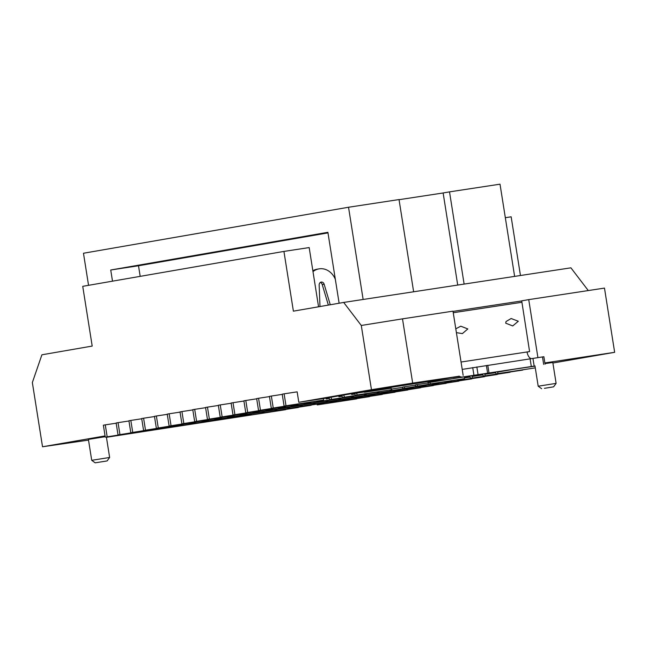 <?xml version="1.0" encoding="UTF-8"?>
<svg xmlns="http://www.w3.org/2000/svg" width="647" height="647" viewBox="0 0 647 647"><rect width="100%" height="100%" fill="white"/><g stroke="black" fill="none" stroke-linecap="round" stroke-linejoin="round"><path stroke-width="0.97" d="M463.163 375.389L452.997 311.158L402.499 318.85L412.673 383.081L459.224 376.23M453.24 312.736L521.935 302.27M537.916 357.613L528.736 299.626L521.708 300.847L529.586 351.588L527.062 352.025M531.106 358.656A7.562 4.052 81.3 0 1 527.054 351.968L529.586 351.588M518.312 321.252L511.138 318.518L506.043 321.519L505.695 323.177L512.731 325.926L518.312 321.252M456.394 332.647L462.387 333.593L467.821 328.943L460.777 326.193L455.787 328.813M284.114 393.829L282.205 394.16L284.098 406.114L286.006 405.782L284.114 393.829L297.151 391.847L298.801 402.297L371.459 389.696L361.285 325.465L402.499 318.85M528.736 299.626L604.476 288.093L614.65 352.316L544.855 362.943M453.029 311.393L521.725 300.936M371.459 389.696L412.673 383.081M105.17 436.588L98.109 437.663L105.146 436.442M323.573 398.536L366.364 391.111L459.507 376.384M176.186 425.524L176.421 426.308L212.556 420.76L144.224 431.177M249.378 414.622L237.53 416.425M270.317 412.066L106.44 437.291M88.518 440.106L42.524 446.77L105.065 435.916M298.801 402.297L323.573 398.528L323.629 400.048L284.098 406.114M497.842 371.637L535.012 366.137M552.894 363.032L614.65 352.316M497.907 372.033L517.349 368.661M534.98 365.943L538.191 386.21L556.113 383.372L552.805 362.457L544.968 363.614M105.186 436.701L88.404 439.402L91.712 460.308L109.634 457.469L107.127 460.931L95.174 462.823L107.127 460.931M544.434 388.329L553.597 386.833L544.434 388.329M556.113 383.372L553.597 386.833M361.285 325.465L343.686 302.432L293.39 311.158L283.928 251.416L309.177 247.575L318.559 306.791M253.066 413.004L289.201 407.464L253.066 413.004L252.831 412.228M254.983 412.673L254.764 411.937M112.497 281.162L110.734 270.001L138.507 265.771L140.181 276.366M138.507 265.771L327.98 232.888M364.39 391.953L381.212 389.397L353.44 393.627L370.982 390.408M351.539 393.683L351.669 394.516L354.871 393.966M338.769 395.899L338.899 396.732L342.093 396.182M325.991 398.115L326.12 398.956L329.323 398.398M249.354 414.46L238.08 416.175M176.364 426.114L153.42 429.535M157.561 428.815L166.19 427.319M170.339 426.599L175.523 425.702L170.331 426.494M326.12 398.956L329.339 398.463M338.899 396.732L342.109 396.247M351.669 394.516L354.888 394.031M364.447 392.3L391.152 388.232L391.395 389.729L357.176 394.937L356.634 393.133M427.756 381.584L371.006 390.578M427.813 381.924L453.337 377.322M459.766 376.514L453.361 377.492M429.996 382.377L428.079 382.717L428.314 384.205L430.231 383.873L429.996 382.377L476.952 374.815M417.218 384.593L415.301 384.933L415.536 386.421L417.452 386.089L417.218 384.593L428.112 382.935M404.448 386.817L402.531 387.149L402.766 388.637L404.682 388.305L404.448 386.817L415.342 385.151M389.858 389.995L389.987 390.853L391.904 390.521L391.67 389.033L402.563 387.367M464.125 284.09L449.519 191.868L500.018 184.177L514.624 276.398M88.55 285.319L83.471 253.244L348.531 207.25L399.029 199.559L413.635 291.781M449.519 191.868L443.13 192.976L457.72 285.068M399.045 199.688L443.13 192.976M110.734 270.001L327.892 232.313L339.125 303.225M363.137 299.472L348.531 207.25M42.524 446.77L32.35 382.547L41.901 354.799L92.197 346.072L82.735 286.33L283.928 251.416M221.428 417.55L181.904 423.842L221.436 417.784M183.821 423.51L181.928 411.565L192.814 409.907M181.928 411.565L180.012 411.896L181.904 423.842M208.649 419.774L169.126 426.058L208.657 420M171.043 425.726L169.15 413.781L180.044 412.123M169.15 413.781L167.233 414.112L169.126 426.058M195.879 421.99L156.356 428.274L195.887 422.216M158.272 427.942L156.38 415.997L167.274 414.339M156.38 415.997L154.463 416.328L156.356 428.274M183.101 424.206L143.577 430.498L183.117 424.432M145.494 430.158L143.602 418.213L154.496 416.555M143.602 418.213L141.685 418.544L143.577 430.498M170.331 426.422L130.807 432.714L170.339 426.648M132.724 432.382L130.831 420.429L141.725 418.771M130.831 420.429L128.915 420.76L130.807 432.714M157.553 428.637L118.029 434.93L157.569 428.864M119.946 434.598L118.053 422.645L128.947 420.987M118.053 422.645L116.136 422.976L118.029 434.93M144.782 430.853L105.259 437.146L144.791 431.08M107.176 436.814L105.283 424.861L116.177 423.203M105.283 424.861L103.366 425.192L105.259 437.146M588.277 290.56L570.913 267.826L343.686 302.432M505.323 217.699L511.154 216.81L520.455 275.509M485.032 373.586L485.137 374.249L495.667 372.429M472.229 375.632L472.359 376.473L482.888 374.645M464.425 377.848L470.118 376.861M446.187 383.339L406.656 389.405L446.155 383.113M408.572 389.073L408.362 388.329M375.017 393.95L340.807 399.393L340.637 398.309M338.761 398.859L338.891 399.725L340.807 399.393M375.025 394.177L338.891 399.725M406.656 389.405L406.437 388.621M433.417 385.555L393.886 391.621L433.385 385.329M395.794 391.289L395.592 390.545M362.247 396.166L328.037 401.609L327.867 400.525M325.983 401.075L326.12 401.941L328.037 401.609M362.255 396.393L326.12 401.941M393.886 391.621L393.659 390.837M420.639 387.771L381.107 393.837L420.607 387.545M383.024 393.505L382.814 392.761M349.477 398.382L315.259 403.825L315.089 402.741M313.213 403.291L313.342 404.157L315.259 403.825M349.477 398.609L313.342 404.157M381.107 393.837L380.889 393.053M407.869 389.987L368.337 396.053L407.836 389.769M370.254 395.721L370.044 394.977M336.699 400.598L302.489 406.041L302.319 404.965M300.434 405.515L300.572 406.373L302.489 406.041M336.707 400.833L300.572 406.373M368.337 396.053L368.111 395.268M395.091 392.203L355.559 398.269L395.058 391.985M357.476 397.937L357.265 397.193M323.929 402.814L289.71 408.257L289.541 407.181M287.664 407.731L287.794 408.589L289.71 408.257M323.929 403.049L287.794 408.589M355.559 398.269L355.34 397.493M382.32 394.427L342.789 400.485L382.288 394.201M344.705 400.153L344.495 399.409M311.15 405.03L276.94 410.473L276.77 409.397M274.886 409.947L275.024 410.805L276.94 410.473M311.158 405.265L275.024 410.805M342.789 400.485L342.562 399.709M369.542 396.643L330.01 402.701L369.51 396.417M331.927 402.369L331.717 401.625M298.38 407.246L264.162 412.689L263.992 411.613M262.116 412.163L262.245 413.021L264.162 412.689M298.38 407.481L262.245 413.021M330.01 402.701L329.792 401.924M356.772 398.859L317.24 404.917L356.74 398.633M319.157 404.585L318.947 403.849M285.602 409.462L251.392 414.905L251.222 413.829M249.338 414.379L249.475 415.237L251.392 414.905M285.61 409.697L249.475 415.237M317.24 404.917L317.014 404.14M351.531 396.643L351.669 397.509L387.804 391.961L351.669 397.509M419.434 387.189L458.966 381.123L419.434 387.189L419.207 386.405M421.343 386.849L421.14 386.113M353.585 397.177L353.416 396.093M364.31 394.427L364.439 395.293L400.574 389.745L364.439 395.293M432.204 384.965L471.736 378.907L432.204 384.965L431.986 384.189M434.121 384.633L433.911 383.897M366.356 394.953L366.186 393.877M377.08 392.211L377.217 393.077L413.352 387.529L377.217 393.077M444.982 382.749L484.514 376.691L444.982 382.749L444.756 381.973M446.891 382.417L446.689 381.681M379.134 392.737L378.964 391.661M426.114 385.086L389.987 390.853M457.752 380.533L497.284 374.476L457.752 380.533L457.534 379.757M464.425 377.945L470.175 377.072M459.669 380.201L459.459 379.465M391.904 390.521L426.122 385.313M438.892 382.862L402.766 388.637M470.531 378.317L510.062 372.26L470.531 378.317L469.884 376.044M472.359 376.473L482.953 374.856M472.439 377.985L471.8 375.713M404.682 388.305L438.901 383.097M451.663 380.646L415.536 386.421M483.301 376.101L522.833 370.044L483.301 376.101L482.694 373.942M485.137 374.249L495.723 372.64M485.218 375.77L484.619 373.651M417.452 386.089L451.671 380.881M464.409 376.991L464.449 378.665L428.314 384.205M496.071 373.885L535.287 367.876L496.071 373.885L495.537 371.985M497.988 373.554L497.462 371.693M430.231 383.873L464.449 378.665M459.022 376.101A15.124 8.104 -98.7 0 0 462.637 376.999A15.124 8.104 -98.7 0 0 462.726 376.983L533.419 366.218A15.124 8.104 -98.7 0 1 533.33 366.226A15.124 8.104 -98.7 0 1 533.241 366.242M462.217 369.397L543.876 356.715L545.057 364.188M286.006 405.782L323.629 400.048M310.843 402.038L271.319 408.33L310.851 402.264M273.236 407.998L271.344 396.045L282.238 394.387M271.344 396.045L269.427 396.376L271.319 408.33M298.073 404.254L258.549 410.546L298.081 404.48M260.458 410.214L258.565 398.261L269.459 396.603M258.565 398.261L256.657 398.592L258.549 410.546M285.295 406.47L245.771 412.762L285.303 406.696M247.688 412.43L245.795 400.477L256.689 398.819M245.795 400.477L243.879 400.808L245.771 412.762M272.524 408.686L233.001 414.978L272.533 408.912M234.91 414.646L233.017 402.693L243.911 401.035M233.017 402.693L231.108 403.032L233.001 414.978M259.746 410.902L220.223 417.194L259.754 411.128M222.139 416.862L220.247 404.917L231.141 403.251M220.247 404.917L218.33 405.248L220.223 417.194M246.976 413.118L207.452 419.41L246.984 413.352M209.361 419.078L207.469 407.133L218.362 405.467M207.469 407.133L205.56 407.464L207.452 419.41M234.198 415.334L194.674 421.626L234.206 415.568M196.591 421.294L194.698 409.349L205.592 407.691M194.698 409.349L192.782 409.68L194.674 421.626M178.337 425.977L178.119 425.233M189.191 424.092L225.326 418.544L189.191 424.092L188.964 423.308M191.108 423.753L190.889 423.017M201.969 421.868L238.104 416.328L201.969 421.868L201.735 421.092M203.886 421.537L203.668 420.801M214.739 419.652L250.874 414.112L214.739 419.652L214.513 418.876M216.656 419.321L216.438 418.585M227.518 417.436L263.652 411.896L227.518 417.436L227.283 416.66M229.434 417.105L229.216 416.369M240.288 415.22L276.423 409.68L240.288 415.22L240.061 414.444M242.204 414.889L241.986 414.153M265.836 410.788L301.971 405.248L265.836 410.788L265.61 410.012M267.753 410.457L267.534 409.721M278.614 408.572L314.749 403.024L278.614 408.572L278.38 407.796M280.531 408.241L280.305 407.497M291.385 406.356L327.519 400.808L291.385 406.356L291.158 405.58M293.301 406.025L293.083 405.281M304.163 404.14L340.298 398.592L304.163 404.14L303.928 403.364M306.08 403.809L305.853 403.065M316.933 401.924L353.068 396.376L316.933 401.924L316.707 401.148M318.85 401.593L318.631 400.849M329.711 399.709L365.846 394.16L329.711 399.709L329.072 397.582M331.628 399.377L330.989 397.25M342.481 397.493L378.616 391.945L342.481 397.493L341.851 395.366M344.398 397.153L343.767 395.034M328.352 305.093L322.222 284.543A3.025 2.556 80.2 0 0 320.281 282.472M391.395 389.729L355.26 395.268L354.71 393.433M312.849 270.745A17.542 14.808 -99.8 0 1 317.062 269.209L318.979 268.877A17.542 14.808 -99.8 0 1 335.34 279.334M330.269 304.761L324.139 284.211A3.025 2.556 80.2 0 0 321.203 282.076A3.025 2.556 80.2 0 0 319.157 285.028L319.99 306.549M312.986 271.651A17.542 14.808 -99.8 0 1 318.979 268.877M355.26 395.268L357.176 394.937M527.054 351.968L461.052 362.029M473.903 375.042L472.714 367.577M462.726 376.983L533.419 366.218M487.773 365.264L488.954 372.729M487.563 372.923L486.382 365.458M476.839 366.914L478.02 374.378M543.666 364.382L542.485 356.918M532.934 358.365L534.123 365.838M531.276 366.283L530.095 358.818M322.222 284.543L324.139 284.211M95.174 462.823L91.712 460.308M106.391 436.968L109.634 457.469M541.652 388.726L538.191 386.21M462.637 376.999L533.33 366.226"/></g></svg>
